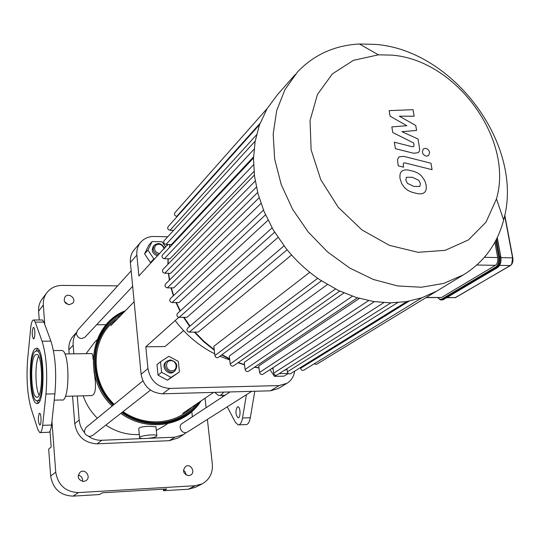 <?xml version="1.0" encoding="UTF-8"?>
<svg xmlns="http://www.w3.org/2000/svg" width="540" height="540" viewBox="0 0 540 540"><rect width="100%" height="100%" fill="white"/><g stroke="black" fill="none" stroke-linecap="round" stroke-linejoin="round"><path stroke-width="0.81" d="M214.684 392.364L218.504 395.435C220.327 395.732 222.007 394.625 223.547 392.121M254.786 391.257L250.304 417.731C249.413 422.361 247.928 424.649 245.855 424.589L238.815 424.858M237.364 406.931C235.278 411.048 235.501 414.646 238.032 417.731C240.739 418.412 240.671 406.964 237.971 406.796L237.364 406.931M222.129 395.334L222.615 396.839M227.239 406.843L235.359 422.267L238.133 424.886C240.179 424.953 241.643 422.658 242.528 418.014L246.422 394.706M54.216 400.16L61.668 399.951C69.694 403.596 70.166 351.857 62.107 350.48L60.953 350.501M37.442 400.646L39.818 400.633M39.238 350.69L38.482 350.791M34.857 351.621C28.694 357.71 30.085 399.816 36.524 400.673C44.03 404.365 44.476 352.202 36.95 350.804L34.857 351.621M37.273 349.043L36.227 350.723M36.801 400.727L38.347 402.806M34.675 349.07L37.01 348.158C45.333 349.704 44.834 407.423 36.538 403.339C29.41 402.388 27.864 355.867 34.675 349.07M45.947 394.058L42.674 425.345C42.086 430.292 41.114 432.716 39.764 432.614L37.935 429.779L31.259 409.05C27.324 394.996 26.15 378.101 27.729 358.364L30.706 327.922C31.334 322.407 32.373 319.775 33.824 320.011L35.235 322.124L42.073 341.213C46.386 355.252 47.682 372.863 45.947 394.058L54.898 393.815C56.666 372.688 55.343 355.124 50.915 341.125L43.909 322.09L42.464 319.984L41.85 319.984M39.278 413.438L39.677 413.303C41.459 413.519 41.492 425.743 39.704 424.973C38.036 421.646 37.895 417.798 39.278 413.438M33.143 327.652L33.649 327.436C35.363 327.848 35.134 339.761 33.433 338.81C31.934 335.678 31.84 331.958 33.143 327.652M35.1 355.023L36.875 354.341C43.342 355.529 42.957 400.295 36.511 397.116C30.989 396.38 29.808 360.18 35.1 355.023M40.21 432.601L48.559 432.27C49.943 432.371 50.935 429.955 51.543 425.021L54.898 393.815M426.013 297.614L441.47 297.5L495.396 265.329C497.367 263.763 498.137 261.178 497.705 257.573L494.876 242.237M390.076 116.188L406.836 125.699L391.838 126.92L392.762 132.536L413.64 142.992L413.978 144.99L413.694 146.61L412.094 146.698L394.328 142.196L395.395 148.675L413.593 153.245L418.277 152.672L419.371 151.092L419.654 149.067L418.041 139.016L401.902 131.659L416.583 130.444L415.733 125.469L399.33 116.201L414.16 116.201L413.046 109.688L389.164 110.612L390.076 116.188M419.843 186.422L420.444 183.62L418.811 180.32L412.405 177.296L406.431 177.275L405.803 180.029L407.444 183.391L413.93 186.435L419.843 186.422M421.659 176.155C419.108 173.455 415.665 171.659 411.311 170.755C406.998 169.519 403.92 169.628 402.077 171.072L401.855 171.254C400.228 172.361 399.627 174.818 400.039 178.612L401.8 183.809L404.548 187.603C407.12 190.33 410.616 192.132 415.031 193.023C419.189 194.171 422.179 194.09 424.001 192.767L424.413 192.429C426.006 191.282 426.58 188.811 426.141 185.011L424.703 180.535L421.659 176.155M430.974 163.222L403.663 156.337L398.864 156.938L397.514 159.671L398.223 165.841L403.63 167.184L403.218 164.673L403.522 163.033L405.135 162.938L432.088 169.681L430.974 163.222M422.3 152.024C422.921 154.413 424.366 155.783 426.64 156.134L428.605 155.561L429.624 152.442C429.01 150.066 427.565 148.696 425.304 148.345L423.306 148.932L422.3 152.024M368.584 300.632L259.571 372.425L258.768 365.965L359.383 298.411M352.424 296.217L245.093 369.448L244.242 362.387L343.919 292.937M335.462 288.995L230.209 364.001L229.284 356.076L327.362 284.54M317.723 278.303L214.893 355.577L213.84 346.336L309.771 272.302M291.566 254.975L198.268 332.073L189.277 332.141C186.941 331.445 186.374 330.122 187.576 328.172L284.02 245.869M277.978 237.438L186.968 317.318L179.24 317.331C176.931 316.663 176.351 315.353 177.491 313.423L272.093 227.887M268.043 220.232L178.99 302.576L172.078 302.555C169.803 301.901 169.209 300.611 170.296 298.694L263.486 210.074M260.982 203.411L173.671 287.894L167.333 287.847C165.092 287.206 164.484 285.937 165.517 284.033L257.661 192.463M256.385 187.09L170.701 273.308L164.768 273.233C162.554 272.606 161.939 271.35 162.925 269.474L254.374 175.082M253.989 171.457L169.945 258.842L164.302 258.748C162.115 258.127 161.494 256.892 162.439 255.029L253.53 157.957M253.557 156.87L171.45 244.539L165.976 244.418C163.816 243.803 163.188 242.582 164.106 240.746L255.177 141.129M290.567 373.694L290.534 373.714C288.954 374.254 287.888 373.633 287.334 371.837L286.922 368.712M436.637 291.141L316.514 364.351L314.064 363.886M303.791 370.183L303.757 370.204C302.191 370.73 301.138 370.103 300.584 368.327L300.483 367.538M439.709 289.312L436.617 291.154L421.841 297.797L406.377 301.631L390.285 302.859L373.606 301.529L356.332 297.506L338.459 290.473L319.93 279.828C307.031 271.053 295.61 260.435 285.66 247.968L273.179 229.763L264.154 211.7L258.019 193.826L254.509 176.175L253.51 158.794L255.076 141.716L259.423 125.01L267.043 108.743L277.56 94.574L295.272 74.507M272.957 367.72L273.652 373.187C274.212 375.003 275.292 375.631 276.899 375.064L276.932 375.044M214.893 355.577C215.501 357.5 216.662 358.108 218.363 357.399L218.403 357.365M245.093 369.448C245.673 371.311 246.787 371.932 248.434 371.304L248.474 371.277M230.209 364.001C230.803 365.89 231.937 366.505 233.611 365.843L233.651 365.816M259.571 372.425C260.138 374.261 261.232 374.888 262.859 374.294L262.899 374.274M259.551 124.652L168.102 226.645C167.218 228.46 167.846 229.675 169.985 230.276L173.59 230.371M267.125 108.601L174.859 212.78C174.001 214.576 174.629 215.771 176.742 216.371L177.302 216.392M391.055 55.087C455.281 59.117 514.12 138.962 496.463 198.902L486 222.169L468.49 239.888L445.21 250.337L418.041 252.308L389.381 245.349L361.908 229.912L338.283 207.333L320.814 179.766L311.135 149.877L310.048 120.542L317.453 94.453L332.411 73.859L353.383 60.359L378.385 54.837L391.055 55.087M374.996 44.368C453.654 49.734 524.772 146.151 503.645 219.956C497.327 243.898 483.968 262.163 463.563 274.772L443.711 283.419L421.43 287.24L397.629 285.95L373.329 279.464L349.61 267.982L327.578 251.944L308.259 232.058L292.565 209.23L281.212 184.525L274.671 159.097L273.173 134.096L276.683 110.633L284.924 89.687L297.425 72.063C313.929 54.702 334.598 45.347 359.431 43.997L374.996 44.368M294.692 371.129C293.848 376.549 291.242 380.619 286.868 383.353L279.059 385.574L169.783 388.409C157.653 387.477 150.37 380.862 147.94 368.557L145.814 346.781L178.828 317.297M279.059 385.574L270.486 390.818L278.478 388.456M167.819 244.458L138.895 275.96L136.856 255.116C136.438 249.973 137.815 245.585 140.987 241.94C144.45 238.248 148.864 236.419 154.231 236.466L167.717 236.797M183.613 330.635L165.004 346.552L145.814 346.781M140.623 242.359L134.48 249.433C131.342 253.031 129.978 257.371 130.376 262.44L136.856 255.116M147.94 368.557L141.115 374.281L130.376 262.44M167.258 245.45L168.176 244.465M141.115 374.281C143.492 386.397 150.66 392.911 162.621 393.808L169.783 388.409M175.163 320.564C185.949 334.868 199.125 345.958 214.697 353.842M219.888 356.265L229.736 359.951M270.486 390.818L162.621 393.808M50.017 431.244L51.172 446.985L48.688 449.091L50.659 476.064C52.893 488.889 60.379 495.578 73.123 496.125L99.481 494.546L102.344 492.791L166.739 488.97L163.465 490.718L188.325 489.233L195.426 487.289M207.394 419.398L212.328 464.089C212.915 473.101 209.52 479.696 202.142 483.887L195.217 485.717L188.325 489.233M73.123 496.125L78.53 492.575L195.217 485.717M206.105 407.714L205.058 398.203M117.639 285.849L62.134 285.41C55.877 285.491 50.855 287.834 47.054 292.444C44.267 296.096 43.018 300.301 43.315 305.053L44.746 324.371M51.948 421.247L55.735 472.203L50.659 476.064M78.53 492.575C65.617 492.007 58.016 485.217 55.735 472.203M69.316 304.702C64.618 303.561 63.2 300.935 65.063 296.831C68.674 292.12 76.802 298.843 72.752 303.183L69.316 304.702M83.552 481.491C77.909 479.898 76.802 476.759 80.231 472.082C85.435 468.2 91.496 477.353 85.941 480.708L83.552 481.491M188.663 475.679C183.101 473.87 182.135 470.745 185.767 466.31C190.924 463.205 195.878 472.595 190.445 475.193L188.663 475.679M178.396 437.825L169.337 440.687L97.099 443.819C84.49 443.077 77.038 436.381 74.749 423.725L72.549 396.117M69.194 353.889L68.87 349.819C68.526 344.243 70.153 339.464 73.751 335.482L76.397 332.552M46.69 292.93L42.316 298.721C39.562 302.339 38.32 306.49 38.603 311.182L39.251 319.99M82.512 481.437C82.89 478.076 81.452 475.97 78.212 475.112M186.3 432.493L183.627 434.511L174.791 437.204L148.318 438.318M143.127 438.541L101.797 440.282C97.133 440.438 92.799 439.169 88.803 436.475M84.503 432.608C81.378 428.902 79.603 424.676 79.178 419.938L77.247 395.989M73.845 353.822L73.15 345.195C72.826 340.619 73.899 336.501 76.356 332.836M96.613 324.769L106.178 324.722M191.815 411.608L192.348 416.772M163.465 490.718L163.316 489.173M68.29 304.594L64.503 301.556M186.003 475.011L185.382 472.244L183.431 470.212M38.603 356.285C34.843 363.157 35.127 388.294 39.056 395.044M91.233 353.579L91.922 353.565C92.576 354.085 92.968 356.083 93.096 359.546M93.926 370.94C96.599 386.383 95.837 394.598 91.638 395.59L65.394 396.32M156.478 436.381C154.109 438.217 140.387 439.378 139.617 437.805C137.714 435.956 155.75 433.674 156.83 435.625L156.478 436.381M139.583 437.434L138.767 428.72C139.104 427.228 142.877 426.431 150.08 426.323L155.966 426.85M105.8 425.129C115.931 431.777 126.779 434.916 138.341 434.545L139.306 434.498M156.317 430.394L164.194 425.959M97.072 339.781L94.419 342.502L86.103 353.646M83.18 395.827C86.164 404.325 90.882 411.791 97.335 418.21M230.067 391.939L182.189 423.461C177.093 426.438 182.628 435.294 187.515 431.98L187.589 431.933M285.363 369.704L286.969 369.043M285.748 369.819L284.141 370.481M288.266 373.478L283.979 376.151L274.489 376.367L269.953 369.677M274.489 376.367L276.143 375.32M288.198 373.424L279.18 373.619M142.871 380.909L86.123 427.39C83.099 432 84.314 435.044 89.768 436.529L92.583 435.476M170.822 360.659C177.1 360.497 178.18 370.757 171.875 370.838C165.564 371.014 164.518 360.707 170.822 360.659M170.383 359.924L167.076 361.085C161.136 365.398 169.182 375.725 174.839 371.034C178.429 365.6 176.945 361.894 170.383 359.924M173.941 371.736L173.812 371.837C168.169 376.515 160.137 366.208 166.07 361.908L166.948 361.186M179.435 371.925L167.461 380.221L158.038 375.151L156.992 364.649L160.529 361.712L168.919 356.306L178.328 361.409L179.435 371.925L171.086 377.406L161.595 372.296L160.529 361.712M167.461 380.221L171.086 377.406M158.038 375.151L161.595 372.296M131.186 270.844L77.517 330.311L76.343 333.767C77.969 338.472 80.838 339.62 84.942 337.223L85.037 337.122M159.577 253.712C154.858 252.221 153.508 249.453 155.52 245.41C159.415 243.128 162.277 244.276 164.106 248.846M164.565 248.346C162.027 243.432 158.652 242.339 154.447 245.066C152.01 249.453 153.353 252.734 158.463 254.907M157.505 255.94C152.401 253.766 151.065 250.493 153.495 246.119L154.339 245.187M151.362 262.548L150.458 262.535L144.572 253.82L148.723 245.335L152.098 241.549L162.122 241.778L165.726 247.097M154.771 258.883L153.859 258.869L147.926 250.094L152.098 241.549M150.458 262.535L153.859 258.869M144.572 253.82L147.926 250.094M250.304 417.731L242.528 418.014M42.073 341.213L50.915 341.125M35.235 322.124L43.909 322.09M42.674 425.345L51.543 425.021M510.638 265.309L455.929 297.365M447.005 297.526L455.585 297.567L446.695 297.709M511.731 263.972L512.595 257.863C513.034 261.454 512.258 264.019 510.26 265.572L499.601 265.397M504.664 215.642L512.595 257.863L500.958 257.634M512.723 257.87L504.725 215.332M437.825 297.668L440.262 299.903L442.321 299.653L441.74 299.113L439.742 299.315L437.967 297.668M497.732 267.388L443.293 299.66L442.321 299.653L496.327 267.631L495.713 267.05L441.74 299.113M495.707 240.685L498.717 256.959L499.568 256.763L496.361 239.423M496.327 267.631C499.095 265.451 500.175 261.826 499.568 256.763L500.587 256.784C501.201 261.846 500.121 265.464 497.354 267.644L496.327 267.631M498.717 256.959C499.284 261.657 498.278 265.019 495.713 267.05M443.637 299.45L441.497 299.984M499.277 265.592L500.783 261.65L500.83 256.831L497.097 237.924M500.722 256.797L497.192 237.722M497.705 257.573L484.421 257.31M476.861 265.019L495.396 265.329M441.47 297.5L426.317 297.432M273.065 368.577L271.607 368.604M258.991 367.781L254.691 367.085M244.512 364.615L238.329 362.522M229.601 358.776L222.001 354.692M214.218 349.623L204.086 341.449L194.92 332.093M190.026 326.079L184.025 317.324M180.326 310.858L176.378 302.569M173.657 295.495L171.349 287.874M169.614 279.963L168.662 273.281M168.116 264.121L168.203 258.815M169.445 247.57L170.039 244.505M397.629 302.623L287.334 371.837M409.037 301.165L300.584 368.327M383.785 302.643L273.652 373.187M259.139 197.755L167.333 287.847M274.644 232.207L179.24 317.331M265.511 214.846L172.078 302.555M287.111 249.77L189.277 332.141M255.224 181.008L164.768 273.233M253.571 164.741L164.302 258.748M256.487 134.892L169.985 230.276M254.063 149.189L165.976 244.418M260.024 123.37L176.742 216.371M38.603 311.182L43.315 305.053M97.099 443.819L101.797 440.282M169.337 440.687L174.791 437.204M74.749 423.725L79.178 419.938M68.87 349.819L73.15 345.195M191.754 407.234C175.102 424.636 144.923 426.958 123.032 411.622M114.237 404.365C88.519 380.079 90.895 335.84 117.558 318.755M196.324 404.129C186.374 415.976 173.326 422.213 157.181 422.84C144.828 422.948 133.258 419.351 122.479 412.061C133.238 419.33 144.801 422.928 157.181 422.84C144.835 422.955 133.272 419.364 122.472 412.061M113.731 404.777C108.635 399.006 106.9 398.196 100.825 386.37C95.256 373.903 93.791 361.348 96.424 348.712C92.569 369.677 98.341 388.361 113.744 404.771C98.307 388.314 92.536 369.623 96.424 348.712C100.096 333.558 108.432 322.259 121.412 314.8M198.747 402.489C182.804 425.392 147.157 430.623 121.993 412.439M113.285 405.149C84.233 377.717 90.747 327.078 123.458 312.707M199.3 402.111C183.451 425.534 147.278 431.048 121.804 412.587M113.11 405.29C83.741 377.555 90.666 326.322 123.923 312.228M200.273 401.45C184.707 426.236 147.137 432.54 120.859 413.33M112.199 406.033C82.006 377.501 90.052 324.716 124.74 311.384M219.868 395.395L225.038 395.246M53.426 350.595L62.107 350.48M36.95 350.804L39.285 350.777M36.538 403.339L37.55 403.306M36.511 397.116L37.314 397.096M33.824 320.011L42.464 319.984M454.916 297.81L510.469 265.525C512.514 263.952 513.297 261.414 512.825 257.904L504.779 215.089M442.361 300.004L497.563 267.59C500.384 265.397 501.471 261.806 500.83 256.831L497.259 237.58M273.078 368.705L271.397 368.732M259.018 367.983L254.428 367.268M244.546 364.912L238.019 362.738M229.649 359.188L221.663 354.942M214.279 350.177L203.776 341.773L194.319 332.1M189.682 326.376L183.512 317.324M180.002 311.148L175.946 302.569M173.36 295.778L171.005 287.874M169.358 280.219L168.399 273.274M167.9 264.337L168.021 258.809M169.29 247.732L169.931 244.505M290.534 373.714L406.762 301.57M303.757 370.204L422.03 297.729M390.879 302.859L276.899 375.064M321.449 280.841L218.363 357.399M357.386 297.824L248.434 371.304M339.748 291.08L233.611 365.843M374.423 301.651L262.859 374.294M378.385 54.837L359.431 43.997M496.463 198.902L503.645 219.956M463.563 274.772L438.014 290.344M278.208 388.618L286.868 383.353M202.142 483.887L195.169 487.418M178.085 438.021L183.627 434.511M64.854 353.95L91.922 353.565M155.939 426.553L156.83 435.625M200.961 400.984C185.429 426.289 147.319 432.81 120.811 413.363M112.158 406.067C81.716 377.325 90.045 323.953 125.327 310.784M163.316 426.56L167.501 423.711M285.66 369.873L286.889 369.097M251.741 391.338L187.515 431.98M134.15 301.732L110.855 325.634M213.604 392.398L182.756 413.35M173.812 371.837L174.839 371.034M150.498 390.103L92.482 435.564M132.671 286.301L84.942 337.223"/></g></svg>
